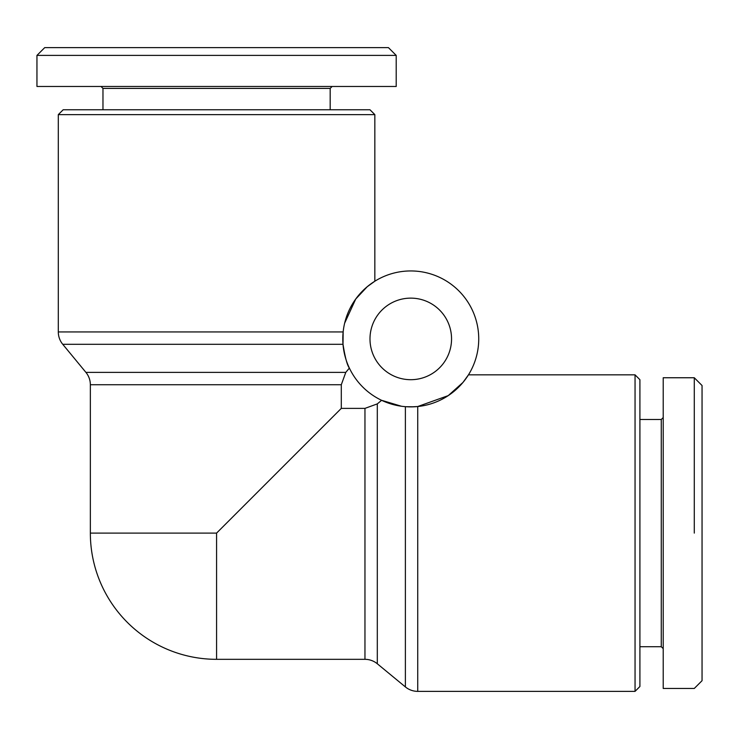<?xml version="1.0" encoding="UTF-8"?>
<svg xmlns="http://www.w3.org/2000/svg" width="739" height="739" viewBox="0 0 739 739"><rect width="100%" height="100%" fill="white"/><g stroke="black" fill="none" stroke-linecap="round" stroke-linejoin="round"><path stroke-width="1.11" d="M401.388 406.228L381.61 400.307L377.306 403.891L364.955 408.381L341.298 408.381L216.573 533.105L216.573 659.327L364.955 659.327A19.417 19.417 0 0 1 377.306 663.77L405.388 686.928A19.417 19.417 0 0 0 417.738 691.371L635.05 691.371L639.909 686.513L639.909 379.698L635.05 374.839L468.461 374.839L462.974 382.433L448.231 395.624L417.738 406.524L410.81 406.884M216.573 659.327A126.221 126.221 0 0 1 90.352 533.105L90.352 384.733L341.298 384.733L345.787 372.373L349.371 368.077C347.228 365.352 345.104 357.427 343.016 344.3L343.155 331.94L58.307 331.94A19.417 19.417 0 0 0 62.75 344.3L85.909 372.373A19.417 19.417 0 0 1 90.352 384.733M342.933 343.219L342.794 338.915A67.97 67.97 0 0 1 410.764 270.945A67.97 67.97 0 0 1 478.733 338.915A67.97 67.97 0 0 1 410.764 406.884A67.97 67.97 0 0 1 342.794 338.915M414.256 406.792L406.117 406.718M367.255 286.704L374.839 281.217L374.839 114.628L369.99 109.769L63.166 109.769L58.307 114.628L58.307 331.94M410.764 379.698A40.784 40.784 0 0 1 369.99 338.915A40.784 40.784 0 0 1 410.764 298.131A40.784 40.784 0 0 1 451.547 338.915A40.784 40.784 0 0 1 410.764 379.698M342.887 335.423L342.813 337.751M344.642 323.183L355.736 299.027L367.237 286.714M330.176 109.769L330.176 88.412L102.97 88.412L101.031 86.472M36.95 55.397L36.95 86.472L396.206 86.472L396.206 55.397L388.437 47.629L44.719 47.629L36.95 55.397L396.206 55.397M58.307 114.628L374.839 114.628M663.216 417.563L661.266 419.503L639.909 419.503M639.909 646.708L661.266 646.708L663.216 648.648M694.281 377.749L663.216 377.749L663.216 688.452L694.281 688.452L702.05 680.693L702.05 385.518L694.281 377.749L694.281 533.105M635.05 374.839L635.05 691.371M661.266 646.708L661.266 419.503M341.298 408.381L341.298 384.733M216.573 533.105L90.352 533.105M62.75 344.3L343.016 344.3M417.738 691.371L417.738 406.524M405.388 406.672L405.388 686.928M377.306 663.77L377.306 403.891M345.787 372.373L85.909 372.373M364.955 408.381L364.955 659.327M330.176 88.412L332.116 86.472M102.97 88.412L102.97 109.769"/></g></svg>
